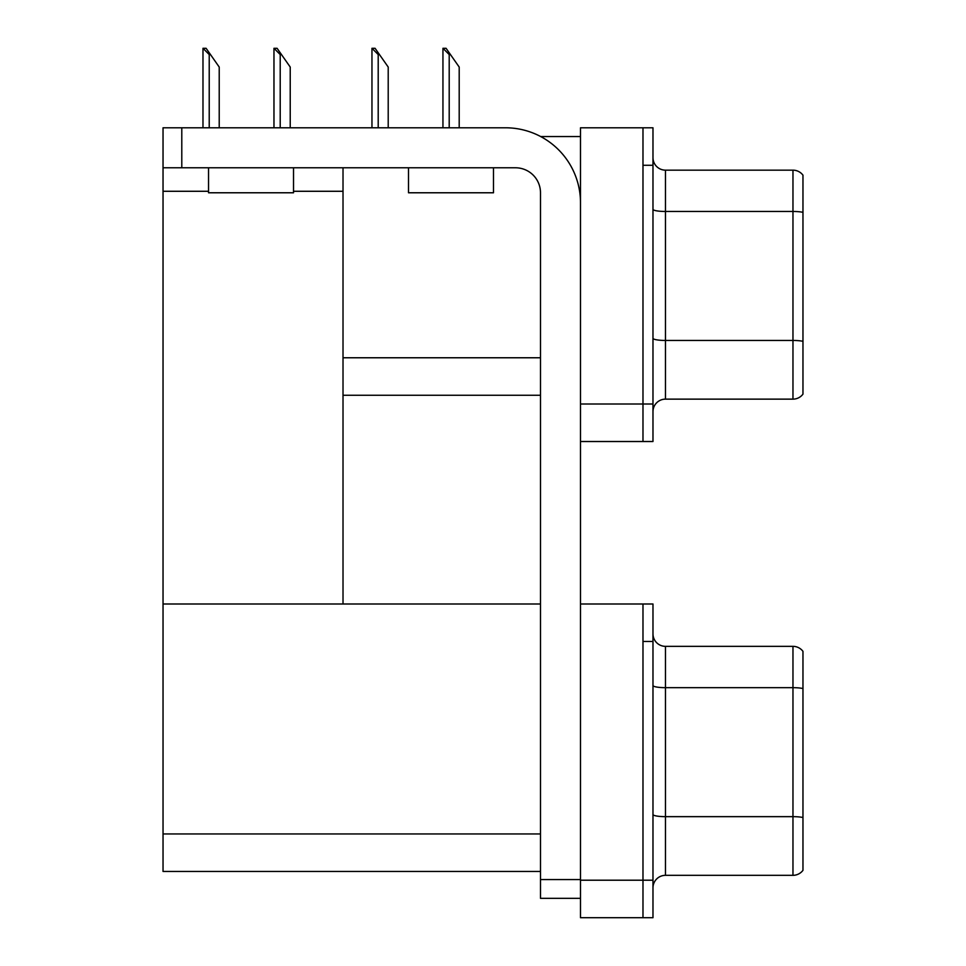 <?xml version="1.0" encoding="UTF-8"?>
<svg xmlns="http://www.w3.org/2000/svg" width="966" height="966" viewBox="0 0 966 966"><rect width="100%" height="100%" fill="white"/><g stroke="black" fill="none" stroke-linecap="round" stroke-linejoin="round"><path stroke-width="1.45" d="M540.646 136.544L580.494 136.544M642.982 603.991L642.982 917.7L652.98 917.7L652.98 603.991L580.494 603.991L580.494 127.79L642.982 127.79L642.982 441.51L580.494 441.51L580.494 404.005L642.982 404.005L642.982 441.51L652.98 441.51L652.98 404.005L642.982 404.005L642.982 165.283L652.98 165.283L652.98 404.005M343.015 395.263L540.489 395.263M293.519 191.28L343.015 191.28L343.015 167.782M343.015 191.28L343.015 603.991L163.037 603.991L163.037 127.79L181.789 127.79L181.789 167.782L515.494 167.782A24.995 24.995 0 0 1 540.489 192.777L540.489 879.579L580.494 879.579M163.037 191.28L208.535 191.28M580.494 441.51L580.494 917.7L642.982 917.7L642.982 641.484L652.98 641.484M343.015 603.991L540.489 603.991M163.037 603.991L163.037 871.453L540.489 871.453M652.98 411.637A12.498 12.498 0 0 1 665.477 399.139L792.965 399.139L792.965 170.161L665.477 170.161A12.498 12.498 0 0 1 652.98 157.663A12.498 12.498 0 0 0 665.477 170.161L665.477 399.139M802.963 175.16A12.498 12.498 0 0 0 792.965 170.161A12.498 12.498 0 0 1 802.963 175.16L802.963 394.14A12.498 12.498 0 0 1 792.965 399.139M642.982 127.79L652.98 127.79L652.98 165.283M802.963 213.208L802.963 341.324A12.498 2.174 180 0 0 792.965 340.455L665.477 340.455A12.498 2.174 0 0 1 652.98 338.293M652.98 887.826A12.498 12.498 0 0 1 665.477 875.329L792.965 875.329L792.965 646.351L665.477 646.351A12.498 12.498 0 0 1 652.98 633.853A12.498 12.498 0 0 0 665.477 646.351L665.477 875.329M802.963 651.35A12.498 12.498 0 0 0 792.965 646.351A12.498 12.498 0 0 1 802.963 651.35L802.963 870.33A12.498 12.498 0 0 1 792.965 875.329M802.963 689.41L802.963 817.526A12.498 2.174 180 0 0 792.965 816.656L665.477 816.656A12.498 2.174 0 0 1 652.98 814.483M443.539 48.3L446.075 48.3L450.446 54.555L449.202 54.555L442.947 48.3L442.947 127.79M459.2 127.79L459.2 67.052L450.446 54.555M372.538 48.3L375.074 48.3L379.457 54.555L378.201 54.555L371.958 48.3L371.958 127.79M388.211 127.79L388.211 67.052L379.457 54.555M274.549 48.3L277.085 48.3L281.468 54.555L280.212 54.555L273.97 48.3L273.97 127.79M290.223 127.79L290.223 67.052L281.468 54.555M203.56 48.3L206.096 48.3L210.479 54.555L209.224 54.555L202.981 48.3L202.981 127.79M219.222 127.79L219.222 67.052L210.479 54.555M580.494 898.332L540.489 898.332L540.489 879.579M580.494 202.788A74.986 74.986 0 0 0 505.496 127.79L181.789 127.79M181.789 167.782L163.037 167.782M408.509 167.782L408.509 192.777L493.493 192.777L493.493 167.782M208.535 167.782L208.535 192.777L293.519 192.777L293.519 167.782M343.015 357.77L540.489 357.77M580.494 880.207L652.98 880.207M163.037 833.96L540.489 833.96M802.963 212.339A12.498 2.174 180 0 0 792.965 211.469L665.477 211.469A12.498 2.174 0 0 1 652.98 209.308M802.963 688.541A12.498 2.174 180 0 0 792.965 687.671L665.477 687.671A12.498 2.174 0 0 1 652.98 685.498M449.202 127.79L449.202 54.555M378.201 127.79L378.201 54.555M280.212 127.79L280.212 54.555M209.224 127.79L209.224 54.555"/></g></svg>
